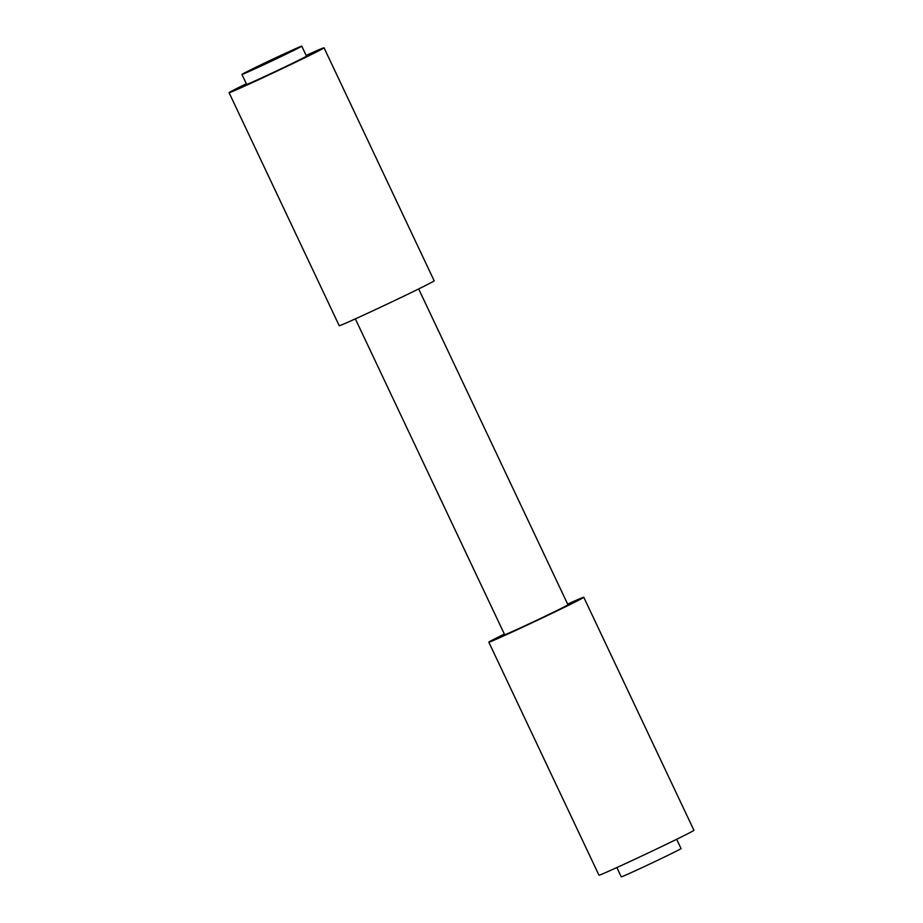 <?xml version="1.0" encoding="UTF-8"?>
<svg xmlns="http://www.w3.org/2000/svg" width="923" height="923" viewBox="0 0 923 923"><rect width="100%" height="100%" fill="white"/><g stroke="black" fill="none" stroke-linecap="round" stroke-linejoin="round"><path stroke-width="1.38" d="M616.852 867.562L621.248 876.85A33.078 0.611 -25.3 0 0 640.089 868.555A33.078 0.611 -25.3 0 0 672.705 852.99A33.078 0.611 -25.3 0 0 681.059 848.572L676.663 839.284M260.621 65.856L288.045 52.634L260.621 65.856M293.399 50.569A33.078 0.611 -25.3 0 0 301.752 46.15A33.078 0.611 -25.3 0 0 282.911 54.445A33.078 0.611 -25.3 0 0 250.295 70.01A33.078 0.611 -25.3 0 0 241.941 74.428A33.078 0.611 -25.3 0 0 260.794 66.133A33.078 0.611 -25.3 0 0 293.399 50.569M241.941 74.428L246.649 84.397A33.078 0.611 -25.3 0 0 265.501 76.101A33.078 0.611 -25.3 0 0 298.117 60.537A33.078 0.611 -25.3 0 0 306.471 56.118L301.752 46.15M418.661 288.945L567.957 604.784A35.016 0.646 154.7 0 1 559.107 609.457A35.016 0.646 154.7 0 1 524.599 625.932A35.016 0.646 154.7 0 1 504.65 634.701L355.355 318.873M567.645 604.127A52.519 0.958 154.7 0 1 583.786 597.296A52.519 0.958 154.7 0 1 570.518 604.311A52.519 0.958 154.7 0 1 518.749 629.025A52.519 0.958 154.7 0 1 488.821 642.189A52.519 0.958 154.7 0 1 502.089 635.174A52.519 0.958 154.7 0 1 504.339 634.055M583.786 597.296L693.923 830.296A52.519 0.958 154.7 0 1 680.655 837.311A52.519 0.958 154.7 0 1 628.886 862.024A52.519 0.958 154.7 0 1 598.958 875.189L488.821 642.189M306.148 55.438A52.519 0.958 154.7 0 1 324.042 47.811A52.519 0.958 154.7 0 1 310.774 54.826A52.519 0.958 154.7 0 1 259.005 79.54A52.519 0.958 154.7 0 1 229.077 92.704A52.519 0.958 154.7 0 1 242.345 85.689A52.519 0.958 154.7 0 1 246.337 83.716M324.042 47.811L434.179 280.811A52.519 0.958 154.7 0 1 420.911 287.826A52.519 0.958 154.7 0 1 369.142 312.539A52.519 0.958 154.7 0 1 339.214 325.704L229.077 92.704"/></g></svg>
